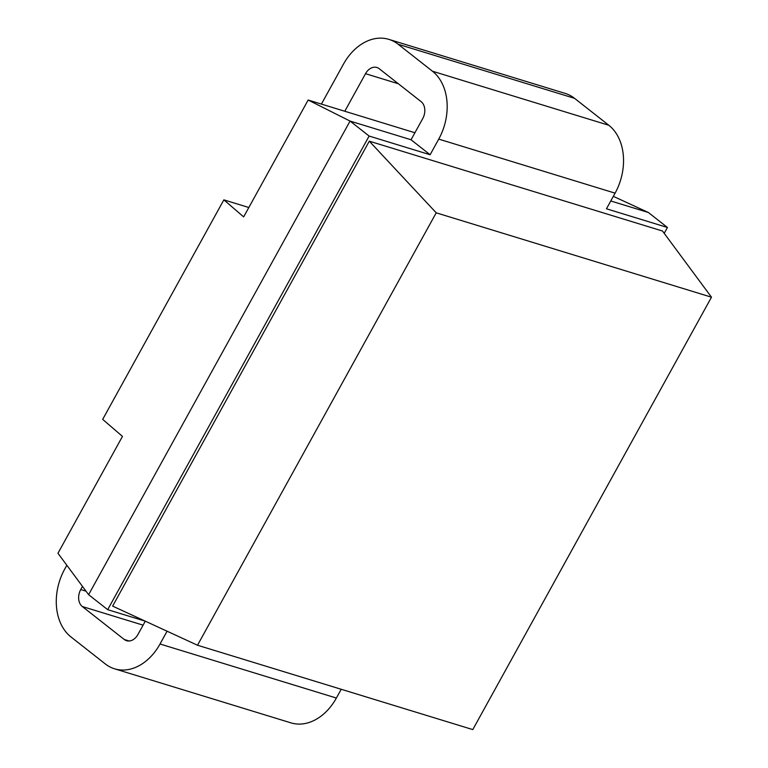 <?xml version="1.0" encoding="UTF-8"?>
<svg xmlns="http://www.w3.org/2000/svg" width="768" height="768" viewBox="0 0 768 768"><rect width="100%" height="100%" fill="white"/><g stroke="black" fill="none" stroke-linecap="round" stroke-linejoin="round"><path stroke-width="1.15" d="M613.325 196.349L648.374 212.496L667.44 227.482L664.205 233.338M344.784 111.254L365.52 73.69A12.758 9.408 107 0 1 376.886 67.488A12.758 9.408 107 0 1 379.21 68.707L421.142 101.664A12.758 9.408 107 0 1 422.707 118.627L411.043 139.757L350.064 121.075L308.16 100.032L243.648 216.893L223.862 199.862L102.682 419.376L122.467 436.406L57.955 553.277L88.618 594.682L107.683 609.667L369.13 136.051L350.064 121.075L88.618 594.682M414.922 132.749L308.16 100.032M648.374 212.496L610.771 200.976M145.286 621.187L137.933 634.502A12.758 9.408 107 0 1 126.576 640.704A12.758 9.408 107 0 1 124.253 639.485L82.31 606.528A12.758 9.408 107 0 1 80.746 589.555L82.493 586.406M667.44 227.482L606.461 208.79L615.091 193.152A51.034 37.622 107 0 0 608.832 125.27L574.512 98.314A51.034 37.622 107 0 0 565.238 93.418L388.886 39.379A51.034 37.622 -73 0 0 343.43 64.195L321.408 104.093M160.022 643.997L336.374 698.035A51.034 37.622 107 0 1 290.928 722.861L114.576 668.813A51.034 37.622 -73 0 0 160.022 643.997L167.078 631.21M336.374 698.035L341.213 689.28M411.043 139.757L430.109 154.742L438.739 139.104A51.034 37.622 -73 0 0 432.48 71.232L398.17 44.266A51.034 37.622 -73 0 0 388.886 39.379M66.835 565.258L64.714 569.088A51.034 37.622 -73 0 0 70.982 636.96L105.293 663.926A51.034 37.622 -73 0 0 114.576 668.813M145.421 621.226L107.683 609.667M430.109 154.742L369.13 136.051M711.485 297.197L472.79 729.6L197.51 645.235L112.627 606.115L369.293 141.168L662.496 231.024L711.485 297.197L436.214 212.822L369.293 141.168M197.51 645.235L436.214 212.822M248.832 207.514L223.862 199.862M398.352 83.75L365.52 73.69M398.17 44.266L574.512 98.314M432.48 71.232L608.832 125.27M438.739 139.104L615.091 193.152M86.016 591.168L80.746 589.555M143.098 625.152L82.31 606.528M129.178 640.992L124.253 639.485"/></g></svg>
